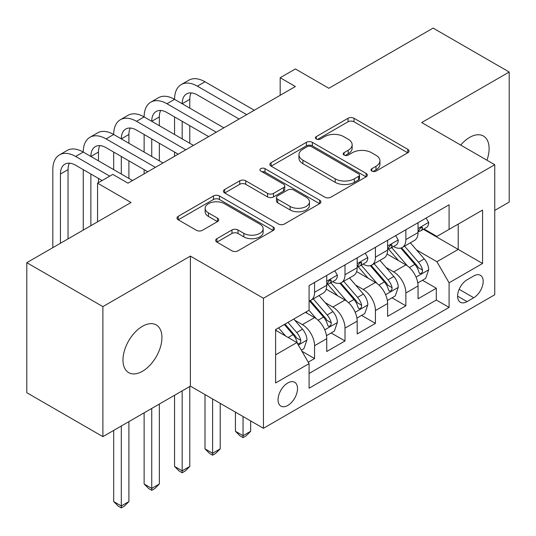 <?xml version="1.0" encoding="UTF-8"?>
<svg xmlns="http://www.w3.org/2000/svg" width="536" height="536" viewBox="0 0 536 536"><rect width="100%" height="100%" fill="white"/><g stroke="black" fill="none" stroke-linecap="round" stroke-linejoin="round"><path stroke-width="0.8" d="M371.87 171.098A2.955 1.708 0 0 0 376.051 171.098L407.796 152.773A4.228 2.439 0 0 0 409.028 151.045A4.228 2.439 0 0 0 407.796 149.323L354.021 118.275A4.228 2.439 0 0 0 348.045 118.275L316.307 136.6A2.955 1.708 0 0 0 315.436 137.806A2.955 1.708 0 0 0 316.307 139.018A2.955 1.708 0 0 0 320.488 139.018L324.595 136.647A13.521 7.806 0 0 1 343.717 136.647L348.192 139.233A13.521 7.806 0 0 1 352.152 144.754A13.521 7.806 0 0 1 348.192 150.268L344.085 152.639A2.955 1.708 0 0 0 343.221 153.852A2.955 1.708 0 0 0 344.085 155.058A2.955 1.708 0 0 0 348.266 155.058L352.38 152.686A13.521 7.806 0 0 1 371.495 152.686L375.977 155.273A13.521 7.806 0 0 1 379.937 160.793A13.521 7.806 0 0 1 375.977 166.307L371.87 168.679A2.955 1.708 0 0 0 371.006 169.892A2.955 1.708 0 0 0 371.87 171.098L371.87 168.679M142.455 371.274A27.544 15.906 120 0 0 160.452 347A27.544 15.906 120 0 0 156.231 324.93A27.544 15.906 120 0 0 142.455 326.29A27.544 15.906 120 0 0 124.459 350.564A27.544 15.906 120 0 0 128.68 372.641A27.544 15.906 120 0 0 142.455 371.274M486.943 160.217A27.544 15.906 120 0 0 483.405 136.03A27.544 15.906 120 0 0 469.637 137.397A27.544 15.906 120 0 0 460.699 145.062M287.785 405.451A13.775 7.953 120 0 0 296.783 393.317A13.775 7.953 120 0 0 294.673 382.282A13.775 7.953 120 0 0 287.785 382.959A13.775 7.953 120 0 0 278.787 395.099A13.775 7.953 120 0 0 280.898 406.134A13.775 7.953 120 0 0 287.785 405.451M216.899 238.667A4.228 2.439 0 0 0 215.66 240.389A4.228 2.439 0 0 0 216.899 242.111L231.981 250.828A4.228 2.439 0 0 0 237.957 250.828L273.213 230.473A4.228 2.439 0 0 0 274.445 228.745A4.228 2.439 0 0 0 273.213 227.023L219.438 195.975A4.228 2.439 0 0 0 213.462 195.975L178.207 216.33A4.228 2.439 0 0 0 176.974 218.052A4.228 2.439 0 0 0 178.207 219.78L196.431 230.299A4.228 2.439 0 0 0 202.407 230.299L217.495 221.589A4.228 2.439 0 0 0 218.735 219.867A4.228 2.439 0 0 0 217.495 218.139L208.457 212.919A11.303 6.526 0 0 1 205.147 208.31A11.303 6.526 0 0 1 212.122 202.28A11.303 6.526 0 0 1 224.443 203.693L259.839 224.135A11.303 6.526 0 0 1 263.149 228.745A11.303 6.526 0 0 1 256.175 234.775A11.303 6.526 0 0 1 243.86 233.361L237.957 229.957A4.228 2.439 0 0 0 231.981 229.957L216.899 238.667L216.899 242.111M494.741 210.407L509.2 202.059L509.2 72.032L433.115 28.1L328.87 88.286L295.39 68.956L280.174 77.74L295.39 86.524L127.997 183.171L112.781 174.388L97.565 183.171L97.565 221.83M102.885 306.612L102.885 436.646L190.387 386.128L190.387 256.094L102.885 306.612L26.8 262.68L131.039 202.501L97.565 183.171M190.387 256.094L263.437 298.264L494.741 164.72L494.741 294.753L263.437 428.298L263.437 298.264M509.2 72.032L421.698 122.55L494.741 164.72M324.89 197.181A4.228 2.439 0 0 0 330.866 197.181L366.122 176.833A4.228 2.439 0 0 0 367.354 175.105A4.228 2.439 0 0 0 366.122 173.383L312.347 142.335A4.228 2.439 0 0 0 306.371 142.335L271.122 162.689A4.228 2.439 0 0 0 269.883 164.411A4.228 2.439 0 0 0 271.122 166.14L324.89 197.181M261.997 171.734A2.955 1.708 0 0 1 264.992 172.156L264.992 168.639L319.664 200.203A4.228 2.439 0 0 1 320.903 201.925A4.228 2.439 0 0 1 319.664 203.653L284.415 224.001A4.228 2.439 0 0 1 278.439 224.001L224.664 192.96L224.664 189.51A4.228 2.439 0 0 0 223.425 191.231A4.228 2.439 0 0 0 224.664 192.96M224.664 189.51L239.753 180.8A4.228 2.439 0 0 1 245.723 180.8L267.531 193.389A4.228 2.439 0 0 0 273.507 193.389L283.517 187.613A4.228 2.439 0 0 0 284.757 185.885A4.228 2.439 0 0 0 283.517 184.163L260.811 171.051A2.955 1.708 0 0 1 259.947 169.845A2.955 1.708 0 0 1 261.769 168.271A2.955 1.708 0 0 1 264.992 168.639M102.885 436.646L26.8 392.714L26.8 262.68M308.254 362.182L314.565 358.537L301.935 351.248M294.753 320.213L302.391 324.622A17.219 9.943 60 0 1 314.565 345.707L326.739 338.678L326.739 351.509L345.003 340.963L331.154 332.97M325.185 302.639L332.829 307.054A17.219 9.943 60 0 1 345.003 328.139L357.177 321.111L357.177 333.935L375.435 323.396L361.586 315.396M355.623 285.065L363.261 289.48A17.219 9.943 60 0 1 375.435 310.565L387.608 303.537L387.608 316.367L405.873 305.822L405.873 292.998A17.219 9.943 -120 0 0 393.699 271.906L386.054 267.498M392.024 297.828L405.873 305.822M326.739 338.678A17.219 9.943 -120 0 0 314.565 317.593L305.433 312.32M357.177 321.111A17.219 9.943 -120 0 0 345.003 300.026L326.176 289.159M387.608 303.537A17.219 9.943 -120 0 0 375.435 282.452L356.614 271.585M473.744 275.953L467.05 279.819A13.34 7.705 120 0 0 458.334 291.571A13.34 7.705 120 0 0 460.377 302.264A13.34 7.705 120 0 0 467.05 301.607L473.744 297.741A13.34 7.705 120 0 0 482.46 285.983A13.34 7.705 120 0 0 480.417 275.29A13.34 7.705 120 0 0 473.744 275.953M275.611 354.845L296.911 342.544L309.084 363.636L309.084 388.232L449.088 307.403L449.088 282.8L436.914 261.715L416.492 249.923M309.084 363.636L275.611 382.959L275.611 329.54L309.084 310.217L309.084 285.614L449.088 204.785L449.088 229.381L482.568 210.058L482.568 263.471L449.088 282.8M332.668 281.655L332.829 281.748A17.219 9.943 60 0 0 341.439 282.599L353.613 275.571A17.219 9.943 -120 0 0 357.177 267.692L357.177 257.85M363.107 264.087L363.261 264.174A17.219 9.943 60 0 0 371.87 265.032L384.044 258.004A17.219 9.943 -120 0 0 387.608 250.118L387.608 240.275M309.084 373.471L436.311 300.026L436.311 288.247L418.047 298.793L418.047 285.963A17.219 9.943 -120 0 0 405.873 264.878L387.052 254.01M393.538 246.513L393.699 246.607A17.219 9.943 -120 0 0 402.308 247.458A17.219 9.943 -120 0 0 405.873 239.579L405.873 229.736M402.308 247.458L414.482 240.43A17.219 9.943 -120 0 0 418.047 232.55L418.047 222.708M314.565 282.452L314.565 292.288A17.219 9.943 60 0 1 311.001 300.173A17.219 9.943 60 0 1 309.084 300.87M311.001 300.173L323.175 293.145A17.219 9.943 -120 0 0 326.739 285.259L326.739 275.424M345.003 264.878L345.003 274.72A17.219 9.943 60 0 1 341.439 282.599M375.435 247.304L375.435 257.146A17.219 9.943 60 0 1 371.87 265.032M375.435 310.565L375.435 323.396M345.003 328.139L345.003 340.963M314.565 345.707L314.565 358.537M296.911 342.544L275.611 330.243M436.914 261.715L458.22 249.414L458.22 224.115L482.568 210.058M423.366 229.294L482.568 263.471M423.976 228.939L436.914 236.416L449.088 229.381M190.387 386.128L263.437 428.298M280.174 77.74L280.174 95.314M422.462 280.254L436.311 288.247M436.311 300.026L449.088 307.403M373.049 171.513L375.977 169.825A13.521 7.806 0 0 0 379.937 164.304L379.937 160.793M352.152 144.754L352.152 148.264A13.521 7.806 0 0 1 348.192 153.785L345.271 155.474M407.735 152.8L354.021 121.793A4.228 2.439 0 0 0 348.045 121.793L317.486 139.434M366.061 176.867L312.347 145.852A4.228 2.439 0 0 0 306.371 145.852L271.176 166.173M358.651 176.317A2.955 1.708 0 0 0 359.515 175.105A2.955 1.708 0 0 0 358.651 173.899L311.45 146.65A2.955 1.708 0 0 0 307.269 146.65L302.934 149.149A13.521 7.806 0 0 0 298.974 154.669A13.521 7.806 0 0 0 302.934 160.19L335.201 178.816A13.521 7.806 0 0 0 354.316 178.816L358.651 176.317L358.651 179.828A2.955 1.708 0 0 0 359.515 178.622L359.515 175.105M298.974 154.669L298.974 158.18A13.521 7.806 0 0 0 302.934 163.701L302.934 160.19M358.651 179.828L354.316 182.327A13.521 7.806 0 0 1 335.201 182.327L302.934 163.701M224.718 192.994L239.753 184.31L239.753 180.8M284.757 185.885L284.757 189.402A4.228 2.439 0 0 1 283.517 191.124L273.507 196.906A4.228 2.439 0 0 1 267.531 196.906L245.723 184.31A4.228 2.439 0 0 0 239.753 184.31M264.992 172.156L319.61 203.687M290.164 206.454A11.303 6.526 0 0 0 302.478 207.868A11.303 6.526 0 0 0 309.46 201.844A11.303 6.526 0 0 0 306.15 197.228L293.674 190.025A4.228 2.439 0 0 0 287.698 190.025L277.688 195.808A4.228 2.439 0 0 0 276.455 197.529A4.228 2.439 0 0 0 277.688 199.251L290.164 206.454L290.164 209.971A11.303 6.526 0 0 0 302.478 211.385A11.303 6.526 0 0 0 309.46 205.355L309.46 201.844M276.455 197.529L276.455 201.04A4.228 2.439 0 0 0 277.688 202.769L277.688 199.251M290.164 209.971L277.688 202.769M263.149 228.745L263.149 232.262A11.303 6.526 0 0 1 256.175 238.292A11.303 6.526 0 0 1 243.86 236.879L237.957 233.468A4.228 2.439 0 0 0 231.981 233.468L216.953 242.145M205.147 208.31L205.147 211.821A11.303 6.526 0 0 0 208.457 216.437L208.457 212.919M217.435 221.623L208.457 216.437M273.152 230.507L219.438 199.493A4.228 2.439 0 0 0 213.462 199.493L178.267 219.814M417.792 282.948L425.658 278.412L428.7 269.621A11.403 6.586 -120 0 0 424.257 258.915L410.348 242.815M407.561 265.99L391.669 247.592M398.516 260.637L389.297 249.957A27.329 15.779 -120 0 0 388.446 249.006M400.754 248.074L414.824 264.362A11.403 6.586 60 0 1 418.884 272.221L419.715 273.568L421.256 273.353L422.288 272.1L422.542 270.111A11.403 6.586 -120 0 0 418.475 262.251L404.566 246.151M401.585 247.813L416.693 265.307A5.809 3.357 60 0 1 418.16 267.578L422.542 270.111M243.043 416.526L243.043 435.681L250.654 431.286L250.654 420.914M250.654 431.286L246.084 435.855L243.043 437.611L240.001 435.855L235.431 431.286L235.431 412.13M235.431 431.286L243.043 435.681L243.043 437.611M426.113 218.052L428.7 222.534A11.403 6.586 60 0 1 426.334 227.579L420.552 230.916A11.403 6.586 -120 0 0 422.542 228.289L422.301 227.277L420.874 227.559L418.884 230.4A11.403 6.586 60 0 1 418.047 232.021M52.823 247.659L52.823 169.644A32.281 18.639 60 0 1 59.509 154.864L67.114 150.469A32.281 18.639 60 0 1 83.254 152.07A32.281 18.639 60 0 1 89.941 137.29L97.552 132.901A32.281 18.639 60 0 1 113.692 134.496A32.281 18.639 60 0 1 120.379 119.722L127.99 115.327A32.281 18.639 60 0 1 144.13 116.928A32.281 18.639 60 0 1 150.817 102.148L158.422 97.753A32.281 18.639 60 0 1 174.562 99.354A32.281 18.639 60 0 1 181.248 84.574L188.86 80.186A32.281 18.639 60 0 1 205 81.78L254.305 110.249M181.248 84.574A32.281 18.639 60 0 1 197.389 86.175L246.694 114.644M418.428 231.452L418.475 231.452A11.403 6.586 -120 0 0 420.552 230.916M239.083 119.032L197.389 94.959A21.52 12.429 -120 0 0 186.629 93.894A21.52 12.429 -120 0 0 182.173 103.749L189.784 99.354L189.784 108.138M191.131 92.902A21.52 12.429 -120 0 0 189.784 99.354M182.173 121.317L182.173 138.891M189.784 125.712L189.784 143.28M174.562 156.284L174.562 152.07M174.562 134.496L174.562 116.928M387.354 300.522L395.22 295.979L398.261 287.195A11.403 6.586 -120 0 0 393.819 276.482L379.917 260.382M377.13 283.564L361.237 265.166M368.085 278.204L358.859 267.524A27.329 15.779 -120 0 0 358.015 266.573M370.322 265.648L384.386 281.929A11.403 6.586 60 0 1 388.453 289.788L389.283 291.142L390.824 290.927L391.856 289.675L392.104 287.685A11.403 6.586 -120 0 0 388.037 279.825L374.135 263.725M371.147 265.38L386.262 282.881A5.809 3.357 60 0 1 387.722 285.152L392.104 287.685M212.604 398.952L212.604 453.255L220.216 448.86L220.216 403.347M220.216 448.86L215.653 453.429L212.604 455.185L209.563 453.429L205 448.86L205 394.556M205 448.86L212.604 453.255L212.604 455.185M356.922 318.096L364.782 313.553L367.823 304.77A11.403 6.586 -120 0 0 363.388 294.056L349.479 277.956M346.692 301.138L330.799 282.733M337.647 295.778L328.427 285.098A27.329 15.779 -120 0 0 327.576 284.147M339.884 283.222L353.948 299.503A11.403 6.586 60 0 1 358.015 307.363L358.845 308.716L360.386 308.495L361.418 307.242L361.666 305.252A11.403 6.586 -120 0 0 357.599 297.393L343.697 281.293M340.715 282.954L355.824 300.455A5.809 3.357 60 0 1 357.291 302.726L361.666 305.252M182.173 390.871L182.173 470.822L189.784 466.434L189.784 386.476M189.784 466.434L185.215 470.997L182.173 472.759L179.131 470.997L174.562 466.434L174.562 395.26M174.562 466.434L182.173 470.822L182.173 472.759M326.484 335.663L334.35 331.127L337.392 322.337A11.403 6.586 -120 0 0 332.95 311.63L319.041 295.53M316.26 318.706L308.977 310.277M307.215 313.352L306.029 311.979M309.446 300.79L323.516 317.078A11.403 6.586 60 0 1 327.583 324.937L328.414 326.283L329.955 326.069L330.987 324.816L331.235 322.826A11.403 6.586 -120 0 0 327.168 314.967L313.259 298.867M310.277 300.529L325.392 318.022A5.809 3.357 60 0 1 326.853 320.294L331.235 322.826M151.735 408.439L151.735 488.397L159.346 484.001L159.346 404.05M159.346 484.001L154.783 488.571L151.735 490.326L148.693 488.571L144.13 484.001L144.13 412.834M144.13 484.001L151.735 488.397L151.735 490.326M301.326 350.189L303.912 348.695L306.954 339.911A11.403 6.586 -120 0 0 302.512 329.198L293.762 319.061M285.588 336.005L278.539 327.851M276.777 330.92L275.611 329.566M284.321 324.508L293.078 334.645A11.403 6.586 60 0 1 297.145 342.504L297.976 343.857L299.517 343.643L300.549 342.383L300.797 340.394A11.403 6.586 -120 0 0 296.73 332.541L287.979 322.404M285.031 324.106L294.954 335.596A5.809 3.357 60 0 1 296.421 337.868L300.797 340.394M121.304 426.013L121.304 505.964L128.908 501.575L128.908 421.618M128.908 501.575L124.345 506.145L121.304 507.9L118.255 506.145L113.692 501.575L113.692 430.408M113.692 501.575L121.304 505.964L121.304 507.9M395.675 235.619L398.261 240.101A11.403 6.586 60 0 1 395.903 245.146L390.121 248.49A11.403 6.586 -120 0 0 392.104 245.863L391.863 244.852L390.436 245.133L388.453 247.967A11.403 6.586 60 0 1 387.608 249.595M150.817 102.148A32.281 18.639 60 0 1 166.957 103.749L174.562 99.354L223.867 127.823M166.957 103.749L216.263 132.211M387.99 249.019L388.037 249.019A11.403 6.586 -120 0 0 390.121 248.49M208.651 136.606L166.957 112.533A21.52 12.429 -120 0 0 156.197 111.468A21.52 12.429 -120 0 0 151.735 121.317L159.346 116.928L159.346 125.712M160.693 110.476A21.52 12.429 -120 0 0 159.346 116.928M151.735 138.891L151.735 156.458M159.346 143.286L159.346 160.854M144.13 173.858L144.13 169.637M144.13 152.07L144.13 134.496M365.244 253.193L367.823 257.675A11.403 6.586 60 0 1 365.465 262.72L359.683 266.057A11.403 6.586 -120 0 0 361.666 263.431L361.432 262.419L360.004 262.707L358.015 265.541A11.403 6.586 60 0 1 357.177 267.163M120.379 119.722A32.281 18.639 60 0 1 136.519 121.317L144.13 116.928L193.436 145.39M136.519 121.317L185.825 149.785M357.559 266.593L357.599 266.593A11.403 6.586 -120 0 0 359.683 266.057M178.213 154.18L136.519 130.107A21.52 12.429 -120 0 0 125.759 129.035A21.52 12.429 -120 0 0 121.304 138.891L128.908 134.496L128.908 143.28M130.261 128.044A21.52 12.429 -120 0 0 128.908 134.496M121.304 156.458L121.304 174.032M128.908 160.854L128.908 178.428M113.692 169.637L113.692 152.07M334.806 270.767L337.392 275.243A11.403 6.586 60 0 1 335.034 280.295L329.245 283.631A11.403 6.586 -120 0 0 331.235 281.005L330.993 279.993L329.566 280.274L327.583 283.115A11.403 6.586 60 0 1 326.739 284.737M89.941 137.29A32.281 18.639 60 0 1 106.081 138.891L113.692 134.496L162.998 162.964M106.081 138.891L155.386 167.353M327.121 284.167L327.168 284.167A11.403 6.586 -120 0 0 329.245 283.631M147.782 171.748L106.081 147.675A21.52 12.429 -120 0 0 95.321 146.609A21.52 12.429 -120 0 0 90.865 156.458M99.823 145.618A21.52 12.429 -120 0 0 98.477 152.07L98.477 160.854M90.865 174.032L90.865 225.696M98.477 178.428L98.477 182.642M83.254 230.085L83.254 169.637M59.509 154.864A32.281 18.639 60 0 1 75.65 156.458L83.254 152.07L132.56 180.531M75.65 156.458L109.739 176.143M102.128 180.531L75.65 165.249A21.52 12.429 -120 0 0 64.889 164.184A21.52 12.429 -120 0 0 60.434 174.032L60.434 243.264M69.385 163.192A21.52 12.429 -120 0 0 68.038 169.644L68.038 238.875M302.391 324.622L314.565 317.593M332.829 307.054L345.003 300.026M363.261 289.48L375.435 282.452M393.699 271.906L405.873 264.878M405.873 239.579L418.047 232.55M314.565 292.288L326.739 285.259M345.003 274.72L357.177 267.692M375.435 257.146L387.608 250.118M405.873 292.998L418.047 285.963M459.151 289.313L473.744 297.741M457.61 296.16L467.05 301.607M375.977 169.825L375.977 166.307M344.085 155.058L344.085 152.639M348.192 153.785L348.192 150.268M316.307 139.018L316.307 136.6M348.045 121.793L348.045 118.275M354.021 121.793L354.021 118.275M407.796 152.773L407.796 149.323M271.122 166.14L271.122 162.689M306.371 145.852L306.371 142.335M312.347 145.852L312.347 142.335M366.122 176.833L366.122 173.383M335.201 182.327L335.201 178.816M354.316 182.327L354.316 178.816M245.723 184.31L245.723 180.8M267.531 196.906L267.531 193.389M273.507 196.906L273.507 193.389M283.517 191.124L283.517 187.613M319.664 203.653L319.664 200.203M231.981 233.468L231.981 229.957M237.957 233.468L237.957 229.957M243.86 236.879L243.86 233.361M217.495 221.589L217.495 218.139M178.207 219.78L178.207 216.33M213.462 199.493L213.462 195.975M219.438 199.493L219.438 195.975M273.213 230.473L273.213 227.023M416.05 277.105L428.626 269.843M418.475 262.251L424.257 258.915M409.383 267.504L414.824 264.362M428.626 222.4L418.047 228.504M205 81.78L197.389 86.175M421.068 227.438L422.542 228.289M385.618 294.673L398.188 287.417M388.037 279.825L393.819 276.482M378.945 285.072L384.386 281.929M355.18 312.247L367.75 304.984M357.599 297.393L363.388 294.056M348.507 302.646L353.948 299.503M324.742 329.814L337.318 322.558M327.168 314.967L332.95 311.63M318.076 320.22L323.516 317.078M298.358 345.05L306.88 340.132M296.73 332.541L302.512 329.198M288.154 337.492L293.078 334.645M398.188 239.974L387.608 246.078M390.63 245.012L392.104 245.863M367.75 257.541L357.177 263.652M360.199 262.58L361.666 263.431M337.318 275.115L326.739 281.219M98.477 152.07L90.865 156.465M329.761 280.154L331.235 281.005M68.038 169.644L60.434 174.032"/></g></svg>
